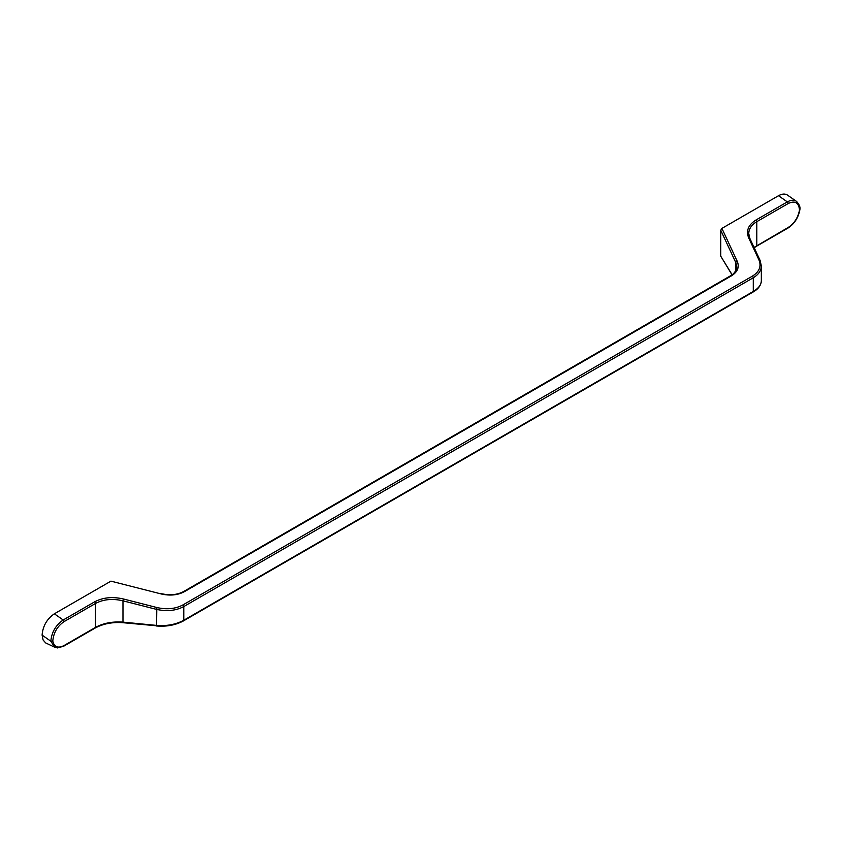 <?xml version="1.0" encoding="UTF-8"?>
<svg xmlns="http://www.w3.org/2000/svg" width="842" height="842" viewBox="0 0 842 842"><rect width="100%" height="100%" fill="white"/><g stroke="black" fill="none" stroke-linecap="round" stroke-linejoin="round"><path stroke-width="1.26" d="M732.13 274.755L720.741 256.178L732.024 274.829M720.741 256.178L720.741 230.255L735.824 262.609L736.782 266.798M796.837 201.659L796.374 201.301C793.922 199.712 790.922 199.922 787.344 201.901L755.927 220.046C748.243 224.877 745.844 230.866 748.738 238.012L758.926 259.883C761.547 266.346 759.368 271.766 752.411 276.134L182.914 604.935C175.41 608.913 166.705 609.776 156.812 607.514L123.479 598.999C112.544 596.494 102.924 597.441 94.62 601.851L63.203 619.986L54.351 613.807L110.944 581.138L161.117 593.936C169.968 595.968 177.757 595.199 184.472 591.631L731.414 275.86C737.634 271.955 739.581 267.103 737.234 261.315L721.899 228.403L720.741 230.255M721.899 228.403L778.492 195.723L787.344 201.901A1.379 0.789 -120 0 1 788.217 203.522C795.016 200.375 798.774 202.543 799.5 210.016L799.5 208.984L799.5 210.016C798.058 217.604 794.343 223.393 788.344 227.382A1.379 0.789 60 0 1 788.059 228.003A1.379 0.789 60 0 1 788.059 228.014C794.469 223.761 798.416 217.615 799.9 209.563M799.9 209.5C800.426 207.058 799.247 204.322 796.364 201.291L787.554 195.144C785.091 193.544 782.081 193.744 778.492 195.723M54.351 613.807C46.92 618.954 42.837 626.059 42.1 635.11L43.089 639.973L45.647 642.909L54.751 647.235L50.836 641.204L52.793 641.12C53.509 632.816 57.277 626.311 64.076 621.606A1.379 0.789 -120 0 0 63.203 619.986C55.772 625.132 51.657 632.205 50.846 641.215M161.117 593.936L110.944 581.138M64.076 621.606L95.493 603.472C103.398 599.272 112.554 598.388 122.974 600.82L123.479 598.999M753.001 292.079L183.503 620.88A1.379 0.789 60 0 1 183.493 620.88L183.503 620.88A1.379 0.789 60 0 0 183.788 620.249L183.788 606.556L753.285 277.755L753.285 291.448A1.379 0.789 60 0 1 753.001 292.079C758.221 289.164 761 285.427 761.336 280.881C761.21 284.817 758.526 288.332 753.285 291.448L183.788 620.249C175.883 624.511 166.727 626.227 156.307 625.385L122.974 622.133L122.974 600.82L156.307 609.324C166.727 611.671 175.883 610.745 183.788 606.556A1.379 0.789 -120 0 0 182.914 604.935M752.411 276.134A1.379 0.789 -120 0 1 753.285 277.755C758.526 274.618 761.21 270.661 761.336 265.893L760.073 260.357A1.379 1 155 0 0 758.926 259.883M761.336 280.881L761.336 265.883L760.137 260.704A1.379 1 155 0 0 760.073 260.357L749.885 238.496A1.379 1 155 0 0 748.738 238.012M749.685 238.244L748.748 233.613C748.875 228.792 751.559 224.803 756.8 221.667A1.379 0.789 -120 0 0 755.927 220.046M788.344 227.382L754.043 247.422M123.248 622.733L122.974 622.133C112.554 621.375 103.398 623.122 95.493 627.395A1.379 0.789 60 0 1 95.209 628.016L95.209 628.016C103.25 623.68 112.596 621.922 123.248 622.733L156.812 625.806M42.1 635.11L50.836 641.204M161.348 593.663L161.359 593.663C169.874 595.61 177.315 594.884 183.682 591.505A1.379 0.789 -120 0 0 183.672 591.516L730.624 275.734C730.33 275.86 735.255 273.829 736.708 267.84L736.771 266.788M184.472 591.631A1.379 0.789 -120 0 0 183.682 591.505M731.414 275.86A1.379 0.789 -120 0 0 730.624 275.734M737.234 261.315A1.379 1 155 0 0 735.824 262.609L735.824 270.65M95.209 628.016L63.666 646.224A1.379 0.789 60 0 1 63.655 646.235L63.666 646.224A1.379 0.789 60 0 0 63.95 645.603L95.493 627.395L95.493 603.472A1.379 0.789 -120 0 0 94.62 601.851M183.503 620.88C175.694 625.09 166.716 626.795 156.57 625.995L156.812 607.514M754.19 247.737L756.516 246.211A1.379 0.789 60 0 1 756.516 246.222A1.379 0.789 60 0 0 756.8 245.59L756.8 221.667L788.217 203.522M788.059 228.014L756.516 246.222A1.379 0.789 60 0 1 756.505 246.222M63.95 645.603C57.951 648.54 54.235 647.045 52.793 641.12M748.759 233.613L749.875 238.496M63.666 646.224L57.498 647.93L54.751 647.235"/></g></svg>
